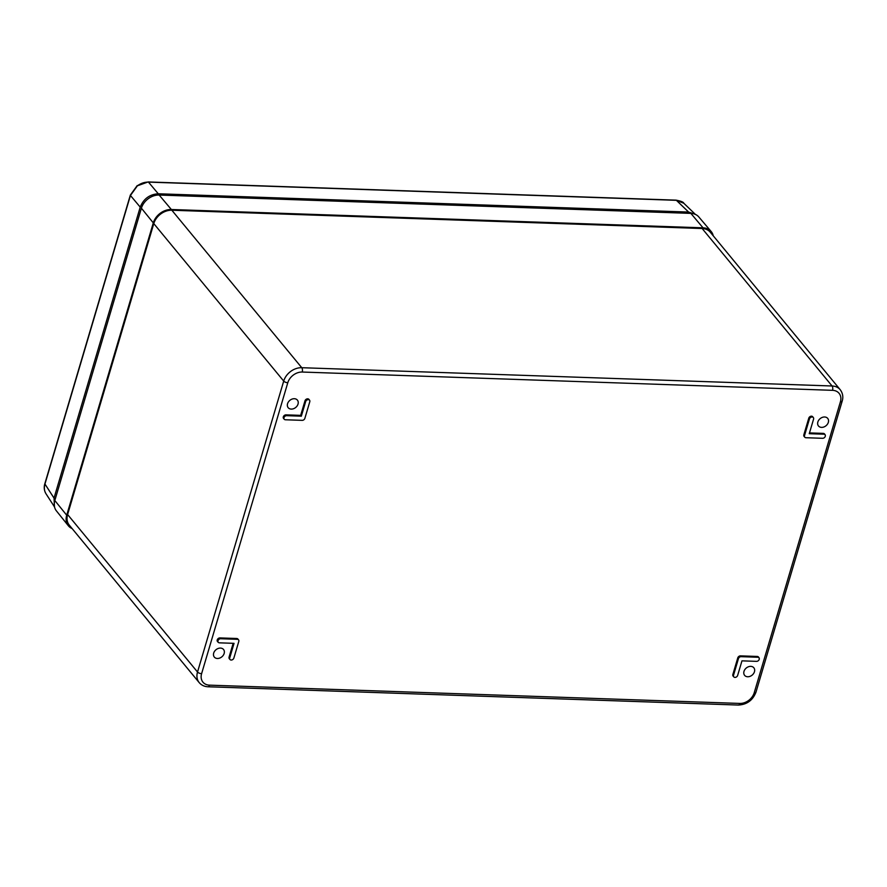 <?xml version="1.0" encoding="UTF-8"?>
<svg xmlns="http://www.w3.org/2000/svg" width="887" height="887" viewBox="0 0 887 887"><rect width="100%" height="100%" fill="white"/><g stroke="black" fill="none" stroke-linecap="round" stroke-linejoin="round"><path stroke-width="1.33" d="M308.332 399.627A2.362 1.818 140.5 0 0 305.649 401.6L301.336 416.18L300.671 415.371L286.024 414.861A2.384 1.841 140.5 0 0 283.596 418.487L284.261 419.252A2.362 1.818 140.5 0 0 285.437 419.773L302.19 420.349A2.362 1.818 140.5 0 0 304.862 418.376L309.785 401.744A2.362 1.818 140.5 0 0 308.332 399.627M309.563 400.203L308.942 399.405A2.384 1.841 140.5 0 0 304.984 400.824L300.671 415.371M231.185 660.039A2.362 1.818 140.5 0 0 233.869 658.054L238.791 641.434A2.362 1.818 140.5 0 0 237.328 639.305L220.586 638.729A2.362 1.818 140.5 0 0 219.366 642.831L234.046 643.341L229.733 657.91A2.362 1.818 140.5 0 0 231.185 660.039M294.329 398.707A5.965 4.601 140.5 0 0 288.463 401.866A5.965 4.601 140.5 0 0 288.142 407.643A5.965 4.601 140.5 0 0 291.258 409.095A5.965 4.601 140.5 0 0 297.178 405.858A5.965 4.601 140.5 0 0 297.345 400.048A5.965 4.601 140.5 0 0 294.329 398.707M220.464 648.087A5.965 4.601 140.5 0 0 214.587 651.246A5.965 4.601 140.5 0 0 214.277 657.023A5.965 4.601 140.5 0 0 217.382 658.476A5.965 4.601 140.5 0 0 223.313 655.238A5.965 4.601 140.5 0 0 223.48 649.428A5.965 4.601 140.5 0 0 220.464 648.087M750.768 666.37A5.965 4.601 140.5 0 0 744.892 669.53A5.965 4.601 140.5 0 0 744.581 675.306A5.965 4.601 140.5 0 0 747.686 676.759A5.965 4.601 140.5 0 0 753.606 673.521A5.965 4.601 140.5 0 0 753.773 667.711A5.965 4.601 140.5 0 0 750.768 666.37M824.633 416.99A5.965 4.601 140.5 0 0 818.756 420.15A5.965 4.601 140.5 0 0 818.446 425.926A5.965 4.601 140.5 0 0 821.55 427.379A5.965 4.601 140.5 0 0 827.482 424.141A5.965 4.601 140.5 0 0 827.649 418.331A5.965 4.601 140.5 0 0 824.633 416.99M759.095 657.832L758.474 657.034A2.384 1.841 140.5 0 0 757.232 656.447L740.479 655.87A2.384 1.841 140.5 0 0 737.773 657.877L732.85 674.497A2.384 1.841 140.5 0 0 733.128 676.116L733.793 676.881A2.362 1.818 140.5 0 0 737.651 675.428L741.964 660.848L756.644 661.358A2.362 1.818 140.5 0 0 757.864 657.256L741.122 656.668A2.362 1.818 140.5 0 0 738.439 658.653L733.516 675.284A2.362 1.818 140.5 0 0 733.793 676.881M233.159 643.308L229.068 657.134A2.384 1.841 140.5 0 0 229.345 658.753L230.01 659.518M238.57 639.882L237.949 639.095A2.384 1.841 140.5 0 0 236.696 638.496L219.954 637.919A2.384 1.841 140.5 0 0 217.515 641.545L218.18 642.31M813.346 417.577L812.725 416.779A2.384 1.841 140.5 0 0 808.767 418.198L803.844 434.818A2.384 1.841 140.5 0 0 804.121 436.437L804.786 437.202A2.362 1.818 140.5 0 0 805.973 437.723L822.715 438.3A2.362 1.818 140.5 0 0 823.934 434.198L809.254 433.688L813.579 419.119A2.362 1.818 140.5 0 0 809.432 418.974L804.509 435.595A2.362 1.818 140.5 0 0 804.786 437.202M825.165 434.774L824.544 433.976A2.384 1.841 140.5 0 0 823.302 433.388L809.487 432.911M209.487 685.152L739.78 703.435A12.728 9.824 140.5 0 0 754.227 692.736L840.41 401.789A12.728 9.824 140.5 0 0 832.538 390.324L302.234 372.041A12.728 9.824 140.5 0 0 287.787 382.74L201.604 673.676A12.728 9.824 140.5 0 0 209.487 685.152A3.182 1.519 -88 0 1 208.09 686.771C204.42 686.616 201.471 685.23 199.209 682.624L69.297 525.148A15.899 12.285 -39.5 0 1 67.612 514.538L153.784 223.602A15.899 12.285 -39.5 0 1 171.845 210.23L702.149 228.513A15.899 12.285 -39.5 0 1 710.31 232.239L840.233 389.726A15.899 12.285 -39.5 0 0 832.073 385.989L702.149 228.513M301.336 416.18L286.656 415.67A2.362 1.818 140.5 0 0 284.261 419.252M675.728 200.296A1.586 0.765 92 0 1 676.06 200.152C680.95 201.072 683.522 202.103 683.788 203.234L676.382 200.318L148.462 182.112C144.614 182.035 140.922 183.265 137.396 185.804L130.433 195.473A1.586 0.665 -163.5 0 1 130.334 195.107L44.849 483.681A1.586 0.665 -163.5 0 0 44.949 484.047C43.884 487.839 44.272 491.143 46.124 493.959L54.528 506.976M695.264 214.332L688.6 212.06L158.263 193.776C149.593 194.364 143.583 198.81 140.224 207.126L54.029 498.106L54.473 506.765M72.135 528.597A15.899 12.285 -39.5 0 1 68.31 525.714A15.899 12.285 -39.5 0 1 66.702 515.214L153.296 222.881A15.899 12.285 -39.5 0 1 171.357 209.509L703.047 227.837A15.899 12.285 -39.5 0 1 711.13 231.474A15.899 12.285 -39.5 0 1 713.237 235.787M68.31 525.714L56.391 510.857A15.644 12.074 -39.5 0 1 54.817 500.523L141.399 208.19A15.644 12.074 -39.5 0 1 159.161 195.04L690.862 213.379A15.644 12.074 -39.5 0 1 698.812 216.949L711.13 231.474M305.649 401.6L304.984 400.824M171.845 210.23L301.768 367.706L832.073 385.989A3.182 1.519 -88 0 1 832.538 390.324M67.612 514.538L197.524 672.024L283.707 381.077L153.784 223.602M199.209 682.624A15.899 12.285 -39.5 0 1 197.524 672.024A3.182 1.33 16.5 0 0 201.604 673.676M287.787 382.74A3.182 1.33 16.5 0 1 283.707 381.077A15.899 12.285 -39.5 0 1 301.768 367.706A3.182 1.519 92 0 1 302.234 372.041M757.864 657.256L757.232 656.447M741.122 656.668L740.479 655.87M738.439 658.653L737.773 657.877M733.516 675.284L732.85 674.497M229.733 657.91L229.068 657.134M237.328 639.305L236.696 638.496M220.586 638.729L219.954 637.919M286.656 415.67L286.024 414.861M809.432 418.974L808.767 418.198M804.509 435.595L803.844 434.818M823.934 434.198L823.302 433.388M739.78 703.435A3.182 1.519 92 0 1 738.394 705.054C746.954 704.577 752.83 700.253 756.001 692.082L842.173 401.135C843.437 397.032 842.794 393.229 840.233 389.726M754.227 692.736A3.182 1.33 16.5 0 0 756.001 692.082M840.41 401.789A3.182 1.33 16.5 0 0 842.173 401.135M137.396 185.804L148.14 181.946L676.06 200.152A1.586 0.765 92 0 1 676.382 200.318L688.6 212.06M148.14 181.946A1.586 0.765 92 0 1 148.462 182.112L158.263 193.776M140.224 207.126L130.433 195.473L44.949 484.047L54.029 498.106M690.862 213.379L703.047 227.837M54.817 500.523L66.702 515.214M141.399 208.19L153.296 222.881M159.161 195.04L171.357 209.509M208.09 686.771L738.394 705.054M137.197 185.594L130.334 195.107M683.788 203.223L695.397 214.399M45.969 493.726C44.128 490.544 43.762 487.196 44.849 483.681"/></g></svg>
